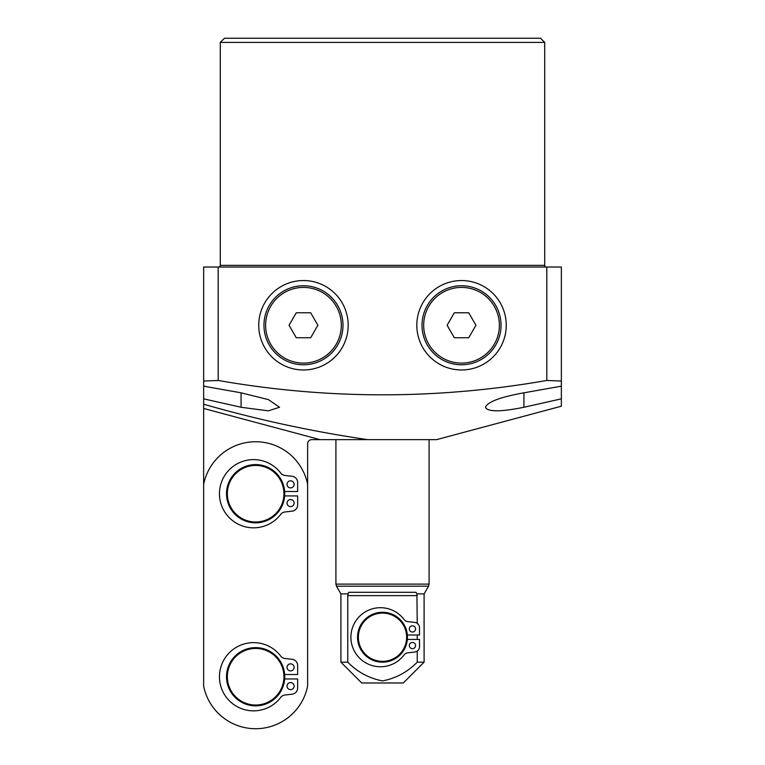 <?xml version="1.0" encoding="UTF-8"?>
<svg xmlns="http://www.w3.org/2000/svg" width="765" height="765" viewBox="0 0 765 765"><rect width="100%" height="100%" fill="white"/><g stroke="black" fill="none" stroke-linecap="round" stroke-linejoin="round"><path stroke-width="1.15" d="M284.666 495.93L297.642 495.93L297.642 504.967A6.235 6.235 0 0 1 292.106 511.163L284.953 511.976A6.235 6.235 0 0 0 280.698 514.396A34.109 34.109 0 0 1 230.552 518.89A34.109 34.109 0 0 1 230.552 468.553A34.109 34.109 0 0 1 280.698 473.047A6.235 6.235 0 0 0 284.953 475.457L292.106 476.27A6.235 6.235 0 0 1 297.642 482.476L297.642 491.513L284.666 491.513A29.118 29.118 0 0 1 255.634 522.839A29.118 29.118 0 0 1 226.517 493.721A29.118 29.118 0 0 1 255.634 464.604A29.118 29.118 0 0 1 284.752 493.721A29.118 29.118 0 0 0 255.634 464.604A29.118 29.118 0 0 0 226.517 493.721M416.82 325.259A44.714 44.714 0 0 1 461.534 280.545A44.714 44.714 0 0 1 506.248 325.259A44.714 44.714 0 0 1 461.534 369.973A44.714 44.714 0 0 1 416.82 325.259M348.18 325.259A44.714 44.714 0 0 0 303.466 280.545A44.714 44.714 0 0 0 258.752 325.259A44.714 44.714 0 0 0 303.466 369.973A44.714 44.714 0 0 0 348.18 325.259M307.626 493.721L307.626 443.805A4.16 4.16 0 0 1 311.785 439.646L436.576 439.646L561.357 406.205L561.357 398.842L523.929 407.267C500.578 411.972 487.754 411.972 485.45 407.267C487.611 401.864 500.434 397.045 523.929 392.818L561.357 386.162L561.357 381.056L546.803 380.463L546.803 267.023L218.197 267.023L218.197 380.463C327.822 399.607 437.36 399.607 546.803 380.463M546.382 267.023A1.664 1.664 0 0 1 544.718 265.359L544.718 42.41L220.282 42.41L220.282 265.359L544.718 265.359M218.618 267.023A1.664 1.664 0 0 0 220.282 265.359M220.282 42.41L224.441 38.25L540.559 38.25L544.718 42.41M218.197 380.463L203.643 381.056L203.643 267.023L218.197 267.023M241.071 392.818L203.643 386.162L203.643 381.056L203.643 398.842L241.071 407.267L241.071 392.818L268.372 399.598L279.55 407.267L268.314 410.853L241.071 407.267M367.649 439.646C312.149 431.498 257.47 419.689 203.643 404.226L203.643 398.842M546.803 267.023L561.357 267.023L561.357 398.842M320.066 439.646L203.643 408.453L203.643 686.148A53.034 53.034 0 0 0 307.626 686.148L307.626 484.312A53.034 53.034 0 0 0 203.643 484.312M203.643 493.721L203.643 547.032M203.643 408.453L203.643 404.226M407.458 637.226A24.958 24.958 0 0 1 382.5 662.184A24.958 24.958 0 0 1 357.542 637.226A24.958 24.958 0 0 1 382.5 612.268A24.958 24.958 0 0 1 407.458 637.226A24.958 24.958 0 0 0 382.5 612.268A24.958 24.958 0 0 0 357.542 637.226M415.567 628.906A3.117 3.117 0 0 0 412.45 625.789A3.117 3.117 0 0 0 409.332 628.906A3.117 3.117 0 0 0 412.45 632.024A3.117 3.117 0 0 0 415.567 628.906M415.567 645.545A3.117 3.117 0 0 0 412.45 642.428A3.117 3.117 0 0 0 409.332 645.545A3.117 3.117 0 0 0 412.45 648.663A3.117 3.117 0 0 0 415.567 645.545M349.031 592.301L415.969 592.301L416.906 593.879L424.097 593.879L424.097 662.184L417.241 662.184C407.41 672.129 395.83 678.373 382.5 680.898C369.132 678.345 357.551 672.11 347.759 662.184L347.759 595.629L348.544 592.378M424.097 593.879L428.534 586.2L336.466 586.2L340.903 593.879L348.094 593.879M424.097 662.184L403.298 682.982L361.702 682.982L340.903 662.184L347.759 662.184M416.906 593.879L417.241 623.37M417.241 635.017L417.241 639.435M417.241 651.072L417.241 662.184M407.363 635.017L419.516 635.017L419.516 627.788A5.403 5.403 0 0 0 414.726 622.414L407.774 621.62A5.403 5.403 0 0 1 404.054 619.497A29.529 29.529 0 0 0 360.564 615.385A29.529 29.529 0 0 0 360.564 659.067A29.529 29.529 0 0 0 404.054 654.955A5.403 5.403 0 0 1 407.774 652.822L414.726 652.038A5.403 5.403 0 0 0 419.516 646.664L419.516 639.435L407.363 639.435M294.114 667.386A3.538 3.538 0 0 0 290.576 663.848A3.538 3.538 0 0 0 287.038 667.386A3.538 3.538 0 0 0 290.576 670.915A3.538 3.538 0 0 0 294.114 667.386M294.114 686.1A3.538 3.538 0 0 0 290.576 682.562A3.538 3.538 0 0 0 287.038 686.1A3.538 3.538 0 0 0 290.576 689.638A3.538 3.538 0 0 0 294.114 686.1M284.752 676.738A29.118 29.118 0 0 1 255.634 705.856A29.118 29.118 0 0 1 226.517 676.738A29.118 29.118 0 0 1 255.634 647.62A29.118 29.118 0 0 1 284.752 676.738A29.118 29.118 0 0 0 255.634 647.62A29.118 29.118 0 0 0 226.517 676.738M294.114 484.36A3.538 3.538 0 0 0 290.576 480.822A3.538 3.538 0 0 0 287.038 484.36A3.538 3.538 0 0 0 290.576 487.898A3.538 3.538 0 0 0 294.114 484.36M294.114 503.083A3.538 3.538 0 0 0 290.576 499.545A3.538 3.538 0 0 0 287.038 503.083A3.538 3.538 0 0 0 290.576 506.612A3.538 3.538 0 0 0 294.114 503.083M284.666 674.529L297.642 674.529L297.642 665.493A6.235 6.235 0 0 0 292.115 659.296L284.953 658.483A6.235 6.235 0 0 1 280.698 656.064A34.109 34.109 0 0 0 230.552 651.57A34.109 34.109 0 0 0 230.552 701.916A34.109 34.109 0 0 0 280.698 697.422A6.235 6.235 0 0 1 284.953 695.002L292.115 694.19A6.235 6.235 0 0 0 297.642 687.993L297.642 678.947L284.666 678.947M427.31 305.503A39.512 39.512 0 0 1 481.29 291.035A39.512 39.512 0 0 1 495.749 345.015A39.512 39.512 0 0 1 441.778 359.483A39.512 39.512 0 0 1 427.31 305.503A39.512 39.512 0 0 0 441.778 359.483A39.512 39.512 0 0 0 495.749 345.015M468.735 312.78L454.324 312.78L447.123 325.259L454.324 337.738L468.735 337.738L475.945 325.259L468.735 312.78M303.466 364.771A39.512 39.512 0 0 1 263.954 325.259A39.512 39.512 0 0 1 303.466 285.747A39.512 39.512 0 0 1 342.988 325.259A39.512 39.512 0 0 1 303.466 364.771A39.512 39.512 0 0 0 342.988 325.259A39.512 39.512 0 0 0 303.466 285.747M289.055 325.259L296.265 337.738L310.676 337.738L317.877 325.259L310.676 312.78L296.265 312.78L289.055 325.259M523.929 407.267L523.929 392.818M358.374 637.226A24.126 24.126 0 0 0 382.5 661.352A24.126 24.126 0 0 0 406.626 637.226A24.126 24.126 0 0 0 382.5 613.1A24.126 24.126 0 0 0 358.374 637.226M336.466 586.2L335.911 584.116L429.089 584.116L429.089 439.646M417.241 595.629L347.759 595.629M227.348 676.738A28.286 28.286 0 0 0 255.634 705.024A28.286 28.286 0 0 0 283.92 676.738A28.286 28.286 0 0 0 255.634 648.452A28.286 28.286 0 0 0 227.348 676.738M227.348 493.721A28.286 28.286 0 0 0 255.634 522.007A28.286 28.286 0 0 0 283.92 493.721A28.286 28.286 0 0 0 255.634 465.436A28.286 28.286 0 0 0 227.348 493.721M494.314 344.183A37.848 37.848 0 0 0 480.458 292.479A37.848 37.848 0 0 0 428.754 306.335A37.848 37.848 0 0 0 442.61 358.039A37.848 37.848 0 0 0 494.314 344.183M303.466 287.411A37.848 37.848 0 0 0 265.618 325.259A37.848 37.848 0 0 0 303.466 363.107A37.848 37.848 0 0 0 341.324 325.259A37.848 37.848 0 0 0 303.466 287.411M335.911 584.116L335.911 439.646M340.903 593.879L340.903 662.184M428.534 586.2L429.089 584.116"/></g></svg>
